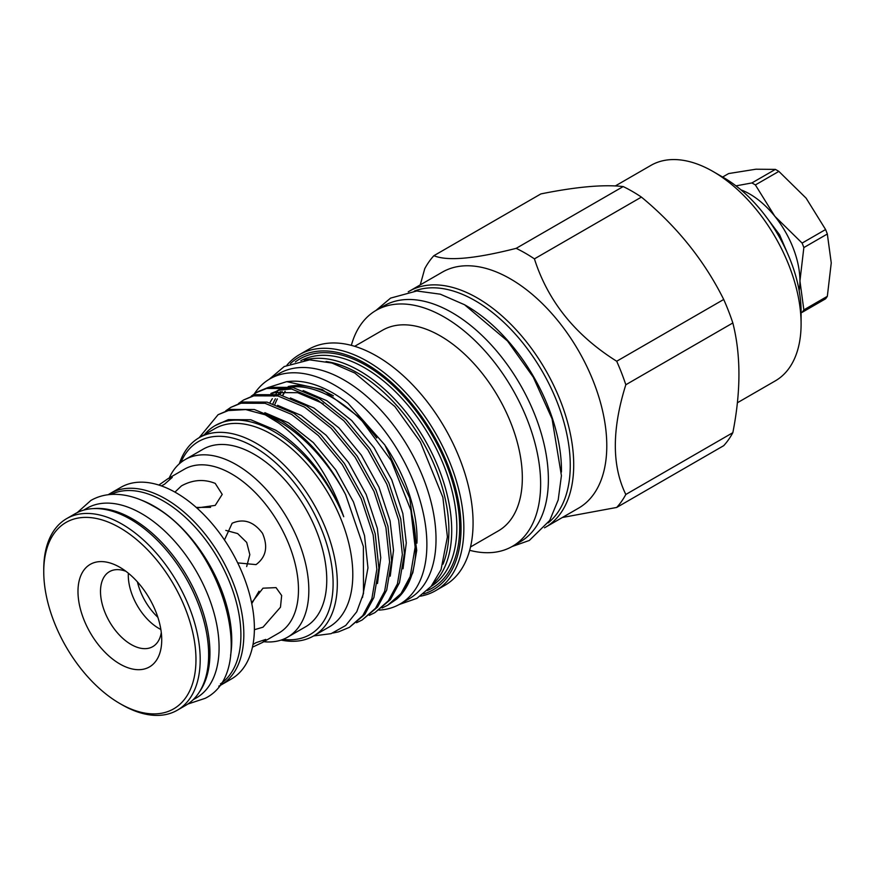 <?xml version="1.0" encoding="UTF-8"?>
<svg xmlns="http://www.w3.org/2000/svg" width="875" height="875" viewBox="0 0 875 875"><rect width="100%" height="100%" fill="white"/><g stroke="black" fill="none" stroke-linecap="round" stroke-linejoin="round"><path stroke-width="1.31" d="M140.777 499.898A109.473 63.208 60 0 1 154.35 506.341A109.473 63.208 60 0 1 230.562 655.408M111.005 494.441A109.473 63.208 60 0 1 163.494 501.069A109.473 63.208 60 0 1 234.402 595.525A109.473 63.208 60 0 1 220.402 683.911M93.428 508.605A109.473 63.208 60 0 1 132.53 518.941A109.473 63.208 60 0 1 199.686 602.634A109.473 63.208 60 0 1 199.347 692.048M83.617 510.158L86.942 508.233A109.473 63.208 60 0 1 141.673 513.658A109.473 63.208 60 0 1 213.194 610.138A109.473 63.208 60 0 1 196.416 697.856L193.091 699.781M157.872 617.302A44.286 25.572 60 0 1 137.43 581.897M125.934 571.309A43.291 24.992 -120 0 0 109.473 571.648A43.291 24.992 -120 0 0 102.834 606.342A43.291 24.992 -120 0 0 131.119 644.492A43.291 24.992 -120 0 0 152.764 646.636A43.291 24.992 -120 0 0 161.295 632.548M160.858 629.497A43.291 24.992 60 0 1 158.922 628.447A43.291 24.992 60 0 1 128.363 573.213M119.864 567.295A59.216 34.191 -120 0 0 77.984 591.467A59.216 34.191 -120 0 0 119.864 663.994A59.216 34.191 -120 0 0 161.733 639.822A59.216 34.191 -120 0 0 119.864 567.295L119.864 567.295M121.975 704.747L119.864 703.533A107.636 62.147 -120 0 0 195.967 659.586A107.636 62.147 -120 0 0 119.864 527.756A107.636 62.147 -120 0 0 43.75 571.703A107.636 62.147 -120 0 0 119.864 703.533L121.975 704.747A110.622 63.864 60 0 0 177.286 710.227A110.622 63.864 60 0 0 194.239 621.589A110.622 63.864 60 0 0 121.975 524.103A110.622 63.864 60 0 0 66.664 518.623A110.622 63.864 60 0 0 43.75 569.264L43.75 571.703M263.812 641.714A102.506 59.183 -120 0 0 287.602 637.175L305.528 626.817A102.506 59.183 -120 0 0 321.245 544.677A102.506 59.183 -120 0 0 254.275 454.344A102.506 59.183 -120 0 0 203.022 449.258L185.084 459.616A102.506 59.183 -120 0 0 169.258 477.947M287.602 637.175A102.506 59.183 -120 0 0 303.308 555.023A102.506 59.183 -120 0 0 236.338 464.691A102.506 59.183 -120 0 0 185.084 459.616M252.973 644.525L256.014 642.677L265.781 639.406L262.489 642.469L278.895 633.008A94.555 54.589 -120 0 0 293.387 557.244A94.555 54.589 -120 0 0 231.612 473.922A94.555 54.589 -120 0 0 184.341 469.241L167.945 478.702L172.244 477.389L164.533 484.214L161.405 485.92M262.489 642.469L252.438 647.183M251.595 602.777L263.014 588.186L276.052 587.628L281.662 595.514L280.47 607.228L263.014 627.189L254.373 629.716M224.459 539.973L232.127 523.25C243.611 518.241 253.728 521.587 262.489 533.291C268.253 546.722 266.098 557.156 256.014 564.616L237.683 562.887M174.923 492.111L181.442 485.898C192.697 479.697 203.952 478.866 215.217 483.394L222.217 494.386L215.217 505.4L196.875 507.992M218.783 686.175A110.622 63.864 -120 0 0 220.916 685.038L231.47 678.945A110.622 63.864 -120 0 0 248.434 590.297A110.622 63.864 -120 0 0 176.159 492.811A110.622 63.864 -120 0 0 120.848 487.342L110.294 493.434A110.622 63.864 -120 0 0 108.237 494.714M220.916 685.038A110.622 63.864 -120 0 0 237.869 596.389A110.622 63.864 -120 0 0 165.605 498.914A110.622 63.864 -120 0 0 110.294 493.434M177.286 710.227L185.73 705.348A110.622 63.864 -120 0 0 202.683 616.711A110.622 63.864 -120 0 0 130.419 519.225A110.622 63.864 -120 0 0 75.108 513.745L66.664 518.623M251.77 603.619L259.033 591.227M246.673 566.541L249.823 554.663L246.706 542.434L237.65 533.575L225.794 530.381M210.591 507.325L196.23 507.423M158.845 485.056L167.945 478.702M408.242 291.834A136.248 78.663 60 0 1 409.238 291.244A136.248 78.663 60 0 1 477.367 297.992A136.248 78.663 60 0 1 566.377 418.053A136.248 78.663 60 0 1 545.497 527.231A136.248 78.663 60 0 1 544.48 527.8M409.238 291.244L442.323 272.147A136.248 78.663 60 0 1 510.442 278.895A136.248 78.663 60 0 1 599.452 398.956A136.248 78.663 60 0 1 578.572 508.145L545.497 527.231M562.395 517.486L616.7 507.445A157.248 90.792 -120 0 0 625.822 494.473C611.833 465.948 611.833 429.373 625.822 384.748A157.248 90.792 -120 0 0 616.7 361.244C575.356 335.3 547.925 301.175 534.417 258.869A157.248 90.792 -120 0 0 525.295 253.17A157.248 90.792 -120 0 0 516.173 248.347C474.83 258.869 447.398 261.319 433.88 255.697A157.248 90.792 -120 0 0 424.758 268.669L420.262 284.878M433.88 255.697L540.892 193.911C576.297 186.78 603.728 184.33 623.186 186.561A157.248 90.792 60 0 1 632.308 191.395A157.248 90.792 60 0 1 641.419 197.094C676.834 226.341 704.266 260.466 723.712 299.469A157.248 90.792 60 0 1 732.834 322.962C740.961 354.889 740.961 391.464 732.834 432.688A157.248 90.792 60 0 1 723.712 445.67L616.7 507.445M623.186 186.561L516.173 248.347M737.373 402.773L775.327 380.866A124.403 71.827 -120 0 0 801.095 323.914A124.403 71.827 -120 0 0 713.125 171.544L713.125 171.544A124.403 71.827 -120 0 0 650.923 165.386L615.289 185.959M723.68 177.647L713.125 171.544L723.68 177.647A109.473 63.208 60 0 1 801.095 311.73L801.095 323.914M465.041 305.025A134.356 77.569 60 0 1 466.463 305.834A134.356 77.569 60 0 1 561.455 472.03M414.334 291.102A134.356 77.569 60 0 1 475.256 300.748A134.356 77.569 60 0 1 561.323 413.689A134.356 77.569 60 0 1 548.155 522.9M254.308 393.881A130.025 75.075 60 0 1 269.916 378.864A130.025 75.075 60 0 1 334.928 385.306A130.025 75.075 60 0 1 419.88 499.888A130.025 75.075 60 0 1 399.941 604.089A130.025 75.075 60 0 1 379.137 610.094M269.916 378.864L279.059 373.581A130.025 75.075 60 0 1 344.072 380.023A130.025 75.075 60 0 1 429.023 494.605A130.025 75.075 60 0 1 409.095 598.806L399.941 604.089M303.144 390.567L326.758 400.706L351.673 420.503L374.084 447.738L391.748 479.795L402.85 513.57L406.284 542.938L403.014 568.783M272.038 393.531L275.209 392.58L297.62 392.7L323.312 403.616M290.369 397.939L313.994 408.078L338.909 427.875L361.32 455.109L378.973 487.167L390.086 520.931L393.52 550.309L390.25 576.155M277.605 405.311L301.23 415.45L326.134 435.247L348.556 462.481L366.209 494.539L377.311 528.303L380.745 557.681L377.486 583.527M264.841 412.683L288.455 422.822L313.37 442.619L335.781 469.853L353.445 501.911L364.547 535.675L367.959 567.886L362.458 597.592M204.411 434.667A116.944 67.517 60 0 1 215.162 425.589L228.364 419.628L250.775 419.748L275.691 430.194C305.025 448.93 327.709 477.772 343.744 516.731C329.569 475.792 307.825 444.522 278.502 422.942L265.212 414.816A124.906 72.111 60 0 1 279.256 421.63A124.906 72.111 60 0 1 345.581 494.561L363.387 546.536L363.497 593.436L356.748 611.778L345.745 625.461L331.111 633.653L313.666 635.917M215.162 425.589A116.944 67.517 60 0 1 273.634 431.386A116.944 67.517 60 0 1 343.744 516.731M270.889 393.433L279.431 390.141L292.163 388.938M283.019 639.384A111.464 64.356 -120 0 0 331.734 565.873A111.464 64.356 -120 0 0 254.275 447.027A111.464 64.356 -120 0 0 180.884 462.481M179.32 463.794A114.45 66.084 60 0 1 199.161 437.697A114.45 66.084 60 0 1 256.386 443.373A114.45 66.084 60 0 1 331.166 544.228A114.45 66.084 60 0 1 313.611 635.939A114.45 66.084 60 0 1 281.094 640.073M199.161 437.697L214.648 428.761A114.45 66.084 60 0 1 271.873 434.427A114.45 66.084 60 0 1 346.642 535.292A114.45 66.084 60 0 1 329.098 627.003L313.611 635.939M326.036 361.517A128.341 74.102 60 0 1 358.148 373.275A128.341 74.102 60 0 1 443.023 564.156M304.238 360.205A130.331 75.25 60 0 1 359.559 370.847A130.331 75.25 60 0 1 441.995 477.28A130.331 75.25 60 0 1 433.267 583.691M290.434 363.595A134.258 77.514 60 0 1 366.1 363.858A134.258 77.514 60 0 1 456.094 490.514A134.258 77.514 60 0 1 423.434 593.961M286.989 365.094A136.248 78.663 60 0 1 299.392 354.67A136.248 78.663 60 0 1 367.511 361.419A136.248 78.663 60 0 1 456.52 481.48A136.248 78.663 60 0 1 435.641 590.658A136.248 78.663 60 0 1 420.405 596.181M299.392 354.67L308.602 349.344A136.248 78.663 60 0 1 376.731 356.092A136.248 78.663 60 0 1 465.741 476.164A136.248 78.663 60 0 1 444.861 585.342L435.641 590.658M351.345 345.373A136.248 78.663 60 0 1 376.163 310.341A136.248 78.663 60 0 1 444.281 317.089A136.248 78.663 60 0 1 533.302 437.161A136.248 78.663 60 0 1 512.411 546.339A136.248 78.663 60 0 1 469.667 550.309M376.163 310.341L383.906 305.867A136.248 78.663 60 0 1 452.036 312.616A136.248 78.663 60 0 1 541.045 432.688A136.248 78.663 60 0 1 520.155 541.866L512.411 546.339M354.67 346.314L382.495 330.247A115.85 66.883 60 0 1 440.42 335.978A115.85 66.883 60 0 1 516.097 438.069A115.85 66.883 60 0 1 498.345 530.895L470.509 546.962M225.739 410.856L230.847 407.345L241.073 403.211L265.048 403.309L291.703 414.444L318.358 435.564L342.344 464.636L361.244 498.837L373.155 534.888L376.841 569.264L371.875 598.653L362.764 615.606L349.366 627.364L338.516 631.859L332.938 633.019M349.366 627.364L364.809 614.436L373.92 597.472L378.886 568.083L375.2 533.706L363.289 497.667L344.389 463.455L320.403 434.383L293.748 413.262L267.094 402.128L243.119 402.03L230.847 407.334M238.503 403.484L243.611 399.973L253.838 395.839L277.823 395.938L304.478 407.072L331.133 428.192L355.108 457.264L374.019 491.477L385.919 527.516L389.605 561.892L384.639 591.281L375.528 608.245L362.141 619.992L356.562 622.716M362.141 619.992L377.573 607.064L386.684 590.1L391.65 560.711L387.964 526.334L376.053 490.295L357.153 456.083L333.178 427.011L306.523 405.891L279.869 394.756L255.883 394.658L243.611 399.973M251.267 396.123L256.386 392.602L266.602 388.467L290.588 388.566L317.242 399.7L343.897 420.82L367.883 449.892L386.783 484.105L398.683 520.144L402.369 554.52L397.414 583.909L388.292 600.873L374.905 612.62L369.327 615.344M374.905 612.62L390.337 599.692L399.459 582.728L404.414 553.339L400.728 518.962L388.828 482.923L369.928 448.711L345.942 419.639L319.288 398.519L292.633 387.384L268.647 387.286L258.42 391.42M410.889 510.311L391.18 460.567L359.647 417.637L322.394 389.561L286.727 381.642L289.516 381.38A122.172 70.536 60 0 1 347.988 403.255L384.858 445.003L409.708 498.061L416.73 550.386L412.836 572.698L403.922 591.008A124.906 72.111 60 0 0 410.889 510.311L415.144 547.148L410.178 576.538L401.067 593.502L387.669 605.248L382.091 607.972M387.669 605.248L396.725 599.069A124.906 72.111 60 0 0 403.922 591.008M199.139 437.708L218.083 414.706L228.298 410.583L245.744 409.577L265.212 414.816M345.581 494.561C328.398 461.486 306.863 436.844 280.984 420.634L254.33 409.5L230.344 409.402L218.083 414.706M290.773 387.002A116.102 67.025 60 0 1 332.817 397.906A116.102 67.025 60 0 1 376.742 437.97M385.602 446.152A116.102 67.025 60 0 1 416.938 543.145M269.872 402.806A116.102 67.025 60 0 1 272.333 398.694M273.995 396.364A116.102 67.025 60 0 1 274.794 395.347M275.92 394.012A116.102 67.025 60 0 1 277.769 392.033M279.902 390.031A116.102 67.025 60 0 1 280.667 389.375M283.391 388.478A116.102 67.025 -120 0 0 282.319 389.528M280.405 391.628A116.102 67.025 -120 0 0 278.217 394.417M275.417 398.759A116.102 67.025 -120 0 0 272.934 403.692M277.08 390.819A116.102 67.025 60 0 1 284.594 387.527M288.192 386.564A116.102 67.025 60 0 1 333.408 395.817M274.892 404.327A116.102 67.025 60 0 1 277.364 398.891M279.781 394.745A116.102 67.025 60 0 1 282.111 391.464M283.916 389.288A116.102 67.025 60 0 1 284.758 388.369A116.102 67.025 60 0 1 285.086 388.019M286.727 381.642L269.358 387.122M722.63 177.034L728.645 173.556L755.934 169.214L775.381 169.389A80.62 46.539 60 0 1 778.859 171.391L806.148 198.198L825.595 229.534A80.62 46.539 60 0 1 827.334 234.008L831.25 262.905L827.334 296.33A80.62 46.539 60 0 1 825.595 298.802L802.113 312.353A80.62 46.539 60 0 0 803.852 309.881L799.936 280.984L803.852 247.57L827.334 234.008M775.381 169.389L751.898 182.941A80.62 46.539 60 0 1 755.377 184.942L778.859 171.391M825.595 229.534L802.113 243.086A80.62 46.539 60 0 1 803.852 247.57M802.113 243.086L774.823 216.278L755.377 184.942M827.334 296.33L803.852 309.881M801.095 312.561L802.113 312.353M751.898 182.941L735.962 185.872M740.906 189.831A71.006 40.994 60 0 1 774.823 216.278A71.006 40.994 60 0 1 799.936 280.984A71.006 40.994 60 0 1 799.148 290.719M625.822 384.748L732.834 322.962M723.712 299.469L616.7 361.244M732.834 432.688L625.822 494.473M534.417 258.869L641.419 197.094M282.581 395.423A116.102 67.025 60 0 1 285.042 391.333M286.705 388.992A116.102 67.025 60 0 1 287.514 387.964M300.847 360.686A130.331 75.25 60 0 1 364.7 367.872A130.331 75.25 60 0 1 449.477 481.534A130.331 75.25 60 0 1 431.156 586.381M295.345 361.933A132.322 76.398 60 0 1 366.1 365.433A132.322 76.398 60 0 1 453.786 486.38A132.322 76.398 60 0 1 427.317 590.527M77.241 512.608L90.88 500.445C97.792 496.497 105.427 494.462 113.783 494.331C126.372 494.255 139.256 498.028 152.436 505.662C221.2 541.8 260.159 671.267 205.144 698.337L187.786 704.069M375.802 310.559L390.578 298.113L416.784 290.981L440.311 294.186L464.559 304.741L507.544 341.031L533.247 377.114L552.059 418.808L561.422 475.639L558.195 499.964L549.708 520.472L529.331 540.466L512.05 546.547M399.186 604.516L416.927 598.358L431.123 586.414L441.055 569.625L447.398 536.889L442.87 497.339L420.383 442.017L394.888 406.547L354.834 373.045L331.931 363.027L309.652 359.855L284.222 366.538L269.161 379.312M287.623 387.975L286.836 388.992M285.206 391.322L282.778 395.467M256.386 392.602L258.431 391.42M764.433 214.561L779.57 234.762L789.502 257.983"/></g></svg>
